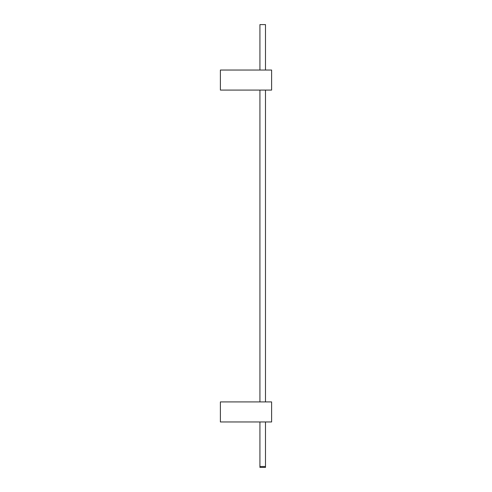 <?xml version="1.0" encoding="UTF-8"?>
<svg xmlns="http://www.w3.org/2000/svg" width="492" height="492" viewBox="0 0 492 492"><rect width="100%" height="100%" fill="white"/><g stroke="black" fill="none" stroke-linecap="round" stroke-linejoin="round"><path stroke-width="0.74" d="M265.489 421.964L265.489 467.4L259.924 467.4L259.924 466.508L265.489 466.508L259.924 466.508L259.924 421.964M259.924 70.036L259.924 24.6L265.489 24.6L265.489 70.036M259.924 90.085L259.924 401.915M265.489 90.085L265.489 401.915M271.615 421.964L271.615 401.915L220.385 401.915L220.385 421.964L271.615 421.964M271.615 70.036L271.615 90.085L220.385 90.085L220.385 70.036L271.615 70.036"/></g></svg>
